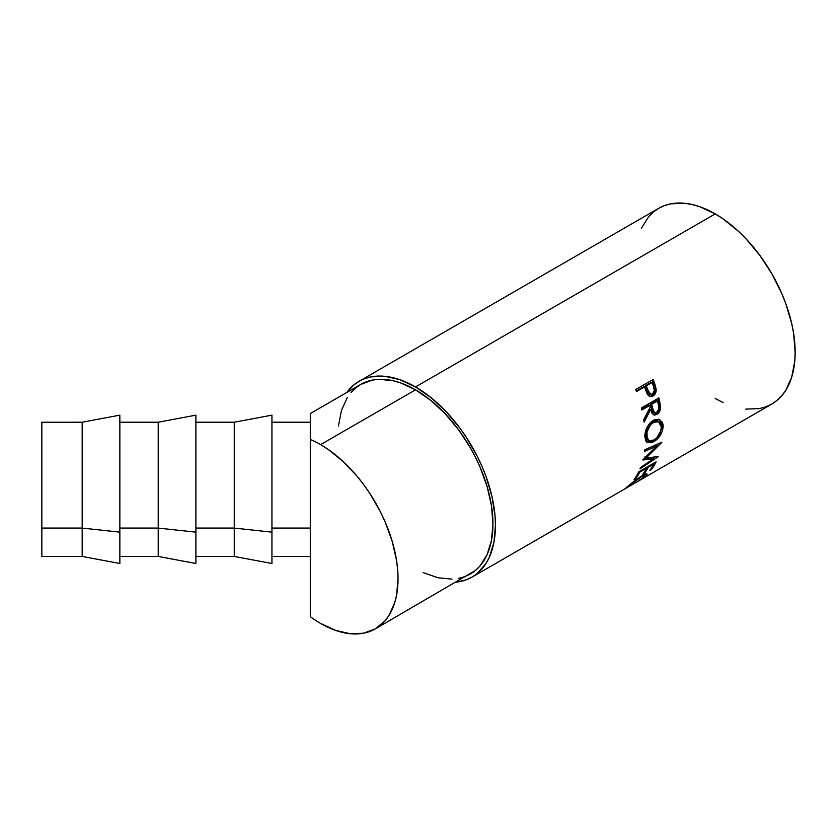 <?xml version="1.0" encoding="UTF-8"?>
<svg xmlns="http://www.w3.org/2000/svg" width="837" height="837" viewBox="0 0 837 837"><rect width="100%" height="100%" fill="white"/><g stroke="black" fill="none" stroke-linecap="round" stroke-linejoin="round"><path stroke-width="1.26" d="M82.172 528.074L82.172 422.214L82.172 528.074L119.858 532.154L119.858 415.152L119.858 532.154L82.172 528.074L82.172 556.438L82.172 528.074L41.85 528.074L82.172 528.074M41.85 422.214L41.85 528.074L41.85 422.235L82.172 422.214L119.858 415.152M119.858 556.438L158.214 556.438L158.214 528.074L158.214 556.438L195.9 563.5L195.9 532.154L158.214 528.074L119.858 528.074L158.214 528.074L158.214 422.214L158.214 528.074L195.9 532.154L195.9 415.152L195.9 563.479M195.9 556.438L234.255 556.438L234.255 528.074L234.255 556.438L271.941 563.5L271.941 532.154L234.255 528.074L195.9 528.074L234.255 528.074L234.255 422.214L234.255 528.074L271.941 532.154L271.941 415.152L271.941 563.479M458.53 578.398L464.629 576.703L470.268 574.056A109.501 63.214 -120 0 0 487.05 486.318A109.501 63.214 -120 0 0 415.518 389.833L320.602 444.625A109.501 63.214 60 0 1 392.135 541.11A109.501 63.214 60 0 1 375.353 628.859A109.501 63.214 60 0 1 320.602 623.429A109.501 63.214 60 0 1 310.297 616.681L310.297 528.074L271.941 528.074L310.297 528.074L310.297 439.467L310.297 576.442M745.809 409.115L759.63 408.561L765.928 406.803L771.745 404.083A113.026 65.255 -120 0 0 789.071 313.509A113.026 65.255 -120 0 0 715.227 213.906L415.518 386.945A113.026 65.255 60 0 1 489.352 486.548A113.026 65.255 60 0 1 472.026 577.122A113.026 65.255 60 0 1 456.249 582.154L466.219 579.842L472.026 577.122L477.299 573.45L486.004 563.427L489.352 557.18L493.903 542.491L495.441 525.374L495.054 516.105L491.999 496.603L486.004 476.42L481.966 466.324L477.299 456.353L466.219 437.165L459.921 428.136L446.1 411.626L431.107 397.721L415.518 386.945L715.227 213.906L699.638 206.676L692.032 204.49L684.645 203.276L670.824 203.83L664.526 205.588L658.709 208.308L653.446 211.981L648.769 216.553L641.383 228.25M635.722 389.54L653.205 379.454A113.026 65.255 60 0 1 654.775 383.88L656.093 391.277L654.984 394.154L652.567 396.246L649.774 396.518L648.351 395.608L645.086 388.525A113.026 65.255 -120 0 0 644.521 386.914L636.455 391.57A113.026 65.255 -120 0 0 635.722 389.54A113.026 65.255 -120 0 1 636.455 391.57L644.521 386.914L643.412 386.924L636.266 391.057L644.521 386.914A113.026 65.255 -120 0 1 645.086 388.525L647.231 394.101L650.401 396.665L652.975 396.027C655.245 394.635 656.302 392.344 656.156 389.163L654.775 383.88L653.645 383.859L655.005 389.069L656.156 389.163L655.005 389.069C655.141 392.208 654.074 394.468 651.803 395.859L652.975 396.027L649.794 396.529L652.536 395.367L654.691 392.166L655.005 389.069L653.645 383.859L654.775 383.88A113.026 65.255 -120 0 0 653.205 379.454L635.722 389.54M641.362 408.006L658.845 397.91A113.026 65.255 60 0 1 659.859 402.367L660.571 408.017L658.981 412.515L656.846 414.451L654.618 415.089L652.002 413.279L650.778 409.429L644.082 422.12A113.026 65.255 -120 0 0 643.716 419.714L650.265 406.97A113.026 65.255 -120 0 0 649.91 405.349L641.833 410.004A113.026 65.255 -120 0 0 641.362 408.006A113.026 65.255 -120 0 1 641.833 410.004L649.91 405.349L648.706 405.077L641.644 409.157L648.706 405.077L649.91 405.349A113.026 65.255 -120 0 1 650.265 406.97L643.716 419.714A113.026 65.255 -120 0 1 644.082 422.12L650.778 409.429L653.791 414.943L656.846 414.451C659.179 412.976 660.424 410.664 660.581 407.493L659.859 402.367L658.656 402.053L659.368 407.106L660.581 407.493L659.368 407.106C659.2 410.235 657.945 412.526 655.622 413.991L656.846 414.451L653.195 414.639L655.999 413.75L658.311 411.176L659.368 407.106L658.656 402.053L659.859 402.367A113.026 65.255 -120 0 0 658.845 397.91L641.362 408.006M663.124 424.924L662.58 430.459L660.477 435.041L657.348 439.027L651.939 442.689L647.399 442.627L645.494 440.429L644.908 434.529L647.022 427.456L649.732 423.292L654.074 419.954L658.489 419.285L662.318 422.214L663.124 424.924M653.666 458.718L642.868 460.015A113.026 65.255 -120 0 0 642.952 459.67L656.836 445.964L644.49 451.488A113.026 65.255 -120 0 0 644.699 449.793L661.858 442.166A113.026 65.255 60 0 1 661.826 442.396L646.049 458.017L658.342 456.521A113.026 65.255 60 0 1 658.269 456.72L639.981 468.866A113.026 65.255 -120 0 0 640.535 467.485L653.666 458.718L652.483 457.567L643.956 458.707L652.483 457.567L653.666 458.718L640.535 467.485A113.026 65.255 -120 0 1 639.981 468.866L658.269 456.72A113.026 65.255 -120 0 0 658.342 456.521L646.049 458.017L644.846 456.971L646.049 458.017L661.826 442.396A113.026 65.255 -120 0 0 661.858 442.166L644.699 449.793A113.026 65.255 -120 0 1 644.49 451.488L656.836 445.964L642.952 459.67A113.026 65.255 -120 0 1 642.868 460.015L653.666 458.718M638.621 471.922L656.103 461.825A113.026 65.255 60 0 1 651.615 469.358L649.826 470.394A113.026 65.255 -120 0 0 653.676 464.137L648.288 467.245A113.026 65.255 60 0 1 644.438 473.501L642.649 474.537A113.026 65.255 -120 0 0 646.499 468.281L639.771 472.162A113.026 65.255 60 0 1 635.921 478.419L634.132 479.455A113.026 65.255 -120 0 0 638.621 471.922A113.026 65.255 -120 0 1 634.132 479.455L635.921 478.419A113.026 65.255 -120 0 0 639.771 472.162L646.499 468.281L645.955 467.684L646.499 468.281A113.026 65.255 -120 0 1 642.649 474.537L644.438 473.501A113.026 65.255 -120 0 0 648.288 467.245L653.676 464.137L653.132 463.541L653.676 464.137A113.026 65.255 -120 0 1 649.826 470.394L651.615 469.358L651.04 468.636L651.615 469.358A113.026 65.255 -120 0 0 656.103 461.825L638.621 471.922M637.355 481.652L644.48 476.546L644.898 475.343L641.56 476.567L625.093 488.703L633.797 481.359L641.801 475.887L645.003 474.276L646.834 473.899L647.001 474.642L637.355 481.652M310.297 413.551L360.768 384.403A109.501 63.214 -120 0 1 415.518 389.833L430.616 400.264L445.148 413.74L458.53 429.726L470.268 447.628L475.364 457.065L479.894 466.732L487.05 486.318L491.455 505.632L492.941 523.931L491.455 540.514L487.05 554.743L479.894 566.074L475.364 570.499L375.353 628.859L384.989 620.866L388.891 615.593L394.698 602.755L396.55 595.316L398.035 578.733L397.659 569.746L396.55 560.424L392.135 541.11L384.989 521.524L380.458 511.867L369.724 493.275L363.624 484.529L357.106 476.253L343.086 461.449L328.198 449.438L320.602 444.625A109.501 63.214 60 0 0 310.297 439.467L310.297 413.834L310.297 439.467A109.501 63.214 60 0 1 320.602 444.625L415.518 389.833L400.41 382.823L393.045 380.699L379.015 379.318L372.496 380.061L360.768 384.403L355.662 387.96L351.142 392.396M715.227 398.485L723.063 402.566M472.026 577.122L771.745 404.083L777.008 400.41L781.685 395.838L785.713 390.398L791.708 377.142L794.763 361.165L795.15 352.335L793.612 333.45L791.708 323.563L785.713 303.381L781.685 293.295L771.745 273.563L759.63 255.097L745.809 238.587L738.422 231.274L723.063 218.875L715.227 213.906A113.026 65.255 -120 0 0 658.709 208.308L359 381.348A113.026 65.255 60 0 1 415.518 386.945L399.919 379.716L384.926 376.315L371.115 376.859L364.817 378.617L359 381.348A113.026 65.255 60 0 0 346.748 392.501L353.737 385.02L359 381.348M347.229 397.669L341.423 410.507L338.462 425.981M423.103 572.592L437.992 577.76L452.011 579.152M310.297 415.1L310.297 414.074M310.297 419.954L310.297 418.27M310.297 554.178L310.297 542.313M310.297 576.4L310.297 556.438L271.941 556.438M375.353 628.859L363.624 633.201L350.232 633.735L335.71 630.439L320.602 623.429A109.501 63.214 60 0 1 310.297 616.681M627.624 487.239L628.618 485.565L640.567 476.619L645.055 475.437L643.684 477.278L636.685 482.049L645.421 476.295L647.106 474.045L641.801 475.887L634.362 480.93L627.028 486.925L625.626 488.431L627.624 487.239L626.986 486.956M625.051 488.693L625.626 488.431M645.107 474.234L644.553 474.736M645.055 475.751L645.421 476.295L645.055 475.751M644.448 474.83L645.411 473.93M647.754 466.648L648.288 467.245L647.754 466.648M643.873 472.779L644.438 473.501L643.873 472.779M639.238 471.566L639.771 472.162L639.238 471.566M635.356 477.697L635.921 478.419L635.356 477.697M655.612 445.022L656.836 445.964L655.612 445.022L644.678 449.929L655.612 445.022M654.932 457.002L653.132 458.195L654.932 457.002M658.374 443.725L656.438 445.661L658.374 443.725M659.085 419.421L661.952 425.28L663.197 425.96L659.692 419.651L653.163 420.425C647.754 424.369 644.982 429.81 644.825 436.736L647.2 442.511L653.728 441.821L652.483 440.973L646.603 442.041M653.917 440.053L652.483 440.973L653.728 441.821C659.566 438.054 662.716 432.76 663.197 425.96L661.952 425.28L660.498 431.902L661.879 424.254L661.073 421.597L658.792 419.253M646.154 441.831L649.01 442.302L654.314 439.76M647.409 439.864L645.913 437.95L645.358 434.937L647.137 427.508L649.345 424.118L652.138 421.796L655.089 420.791L657.683 421.377M658.489 421.722L657.296 421.168L652.138 421.796L653.373 422.34L652.138 421.796C647.744 425.008 645.484 429.391 645.358 434.937L646.614 435.627C646.729 429.998 648.978 425.573 653.373 422.34L658.499 421.733L661.408 427.079C661.042 432.635 658.52 436.966 653.854 440.084L648.706 440.68L646.614 435.627L645.358 434.937L647.419 439.875L648.706 440.68M649.575 409.094L650.778 409.429L649.575 409.094L643.768 420.007L649.575 409.094M657.851 398.485A111.258 64.24 60 0 1 658.656 402.053A111.258 64.24 -120 0 0 657.851 398.485M650.506 404.041L656.334 400.682L650.506 404.041L651.332 408.048L650.506 404.041L651.699 404.313L650.506 404.041M653.069 412.139L651.332 408.048L653.467 412.338L654.712 412.756L652.546 408.383L651.332 408.048L652.546 408.383L651.699 404.313L657.526 400.944L656.334 400.682L657.526 400.944L651.699 404.313L653.718 411.982L654.984 412.829L656.553 412.495L654.712 412.756M658.416 405.108A113.026 65.255 -120 0 0 657.526 400.944A113.026 65.255 -120 0 1 658.416 405.108C659.347 408.079 658.729 410.548 656.553 412.495L658.698 409.136L658.416 405.108M652.285 379.988A111.258 64.24 60 0 1 653.645 383.859A111.258 64.24 -120 0 0 652.285 379.988M645.212 385.888L651.04 382.53L645.212 385.888L646.499 389.801L645.212 385.888L646.321 385.878L645.212 385.888M649.617 394.217L647.2 391.726L646.499 389.801L649.742 394.227L650.914 394.363L647.629 389.854L646.499 389.801L647.629 389.854L646.321 385.878L652.149 382.509L651.04 382.53L652.149 382.509L646.321 385.878L649.313 393.495L650.778 394.342L652.4 394.018L650.914 394.363M653.551 386.642A113.026 65.255 -120 0 0 652.149 382.509A113.026 65.255 -120 0 1 653.551 386.642C654.858 389.634 654.482 392.093 652.4 394.018L654.304 390.701L653.551 386.642M654.126 421.953L650.579 424.673L647.001 431.934L647.158 438.693L649.732 441.089L653.111 440.482L656.773 437.793L660.885 430.752L661.345 426.232L659.943 422.831L657.129 421.356L654.126 421.953M41.85 556.417L41.85 528.074L41.85 556.438L82.172 556.438L119.858 563.5L119.858 532.154L119.858 563.479M195.9 415.152L158.214 422.214L119.858 422.214M271.941 415.152L234.255 422.214L195.9 422.214M310.297 422.214L271.941 422.214M644.051 474.024L645.055 475.437"/></g></svg>
